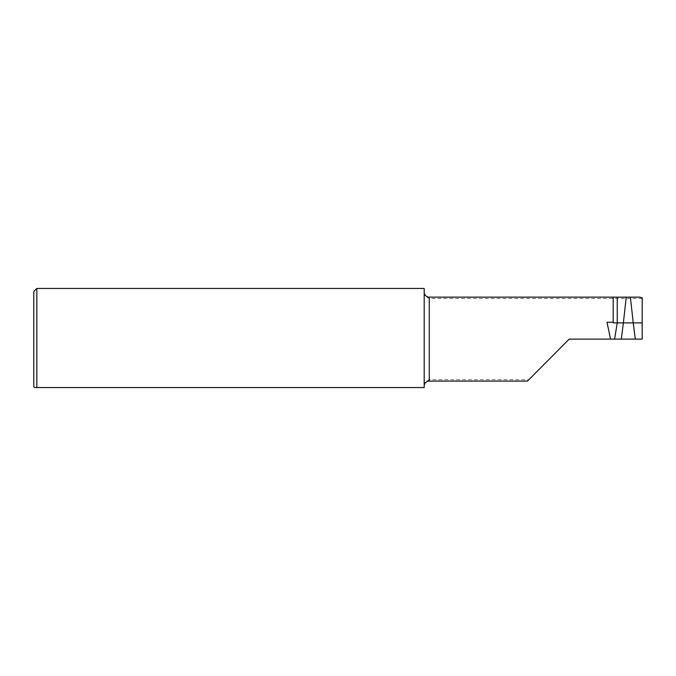 <?xml version="1.0" encoding="UTF-8"?>
<svg xmlns="http://www.w3.org/2000/svg" width="676" height="676" viewBox="0 0 676 676"><rect width="100%" height="100%" fill="white"/><g stroke="black" fill="none" stroke-linecap="round" stroke-linejoin="round"><path stroke-width="0.51" stroke-dasharray="3.38 2.54" d="M429.26 381.095L429.26 379.718C425.466 381.568 423.776 383.605 424.198 385.827M34.611 387.551L424.19 387.551L424.19 288.449M613.808 297.178L639.842 297.136M527.483 381.095L528.869 379.718L429.26 379.718M528.869 379.718L569.192 339.115L642.2 339.115L642.2 297.905M642.2 298.513L429.26 298.513L429.26 297.136M606.997 322.232L610.546 339.115M36.842 387.551L36.842 288.449M424.198 292.404C423.767 294.618 425.449 296.654 429.26 298.513M33.8 291.491L33.8 386.74M613.183 322.891L613.183 297.178"/><path stroke-width="1.01" d="M626.238 297.136L630.378 297.136L633.235 322.891L623.382 322.891L626.238 297.136L613.183 297.178L613.183 322.232L606.997 322.232L610.546 339.115L569.192 339.115L527.483 381.095L429.26 381.095A5.07 5.07 0 0 0 424.198 385.827L424.19 386.157M424.19 292.074L424.198 292.404A5.07 5.07 0 0 0 429.26 297.136L429.26 381.095M33.8 386.74L33.8 291.491L36.842 288.449L36.842 387.551L34.611 387.551L33.8 386.74M613.808 297.136L429.26 297.136M630.378 297.136L639.842 297.136L642.2 297.905L642.2 322.891L633.235 322.891L635.305 339.115L642.2 339.115L642.2 322.891M613.183 322.232L613.183 322.891L623.382 322.891L621.312 339.115L614.602 339.115L617.239 322.891L617.239 297.136M610.546 339.115L614.602 339.115M36.842 387.551L424.19 387.551L424.19 288.449L36.842 288.449M635.305 339.115L621.312 339.115"/></g></svg>
